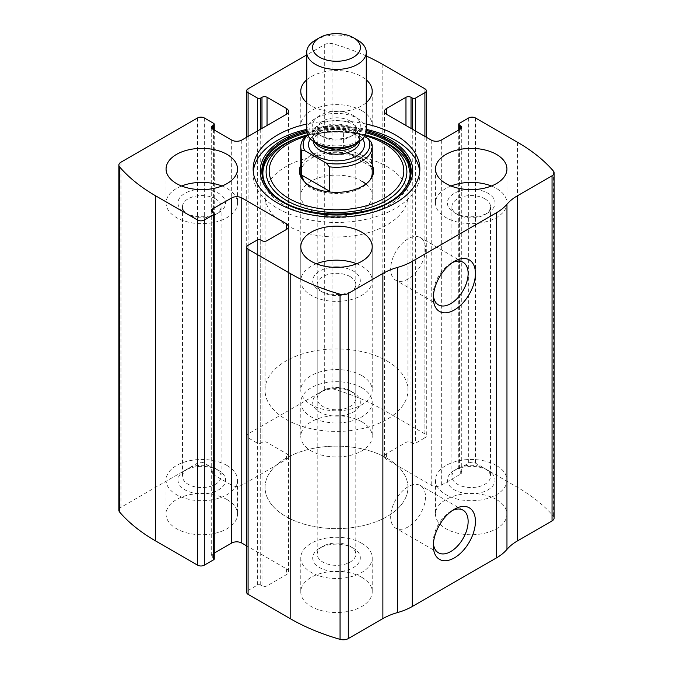<?xml version="1.0" encoding="UTF-8"?>
<svg xmlns="http://www.w3.org/2000/svg" width="673" height="673" viewBox="0 0 673 673"><rect width="100%" height="100%" fill="white"/><g stroke="black" fill="none" stroke-linecap="round" stroke-linejoin="round"><path stroke-width="0.5" stroke-dasharray="3.37 2.52" d="M424.907 136.426L424.907 437.812A4.761 2.751 0 0 0 426.303 435.868A4.761 2.751 0 0 0 424.907 433.925L382.811 409.621A190.518 109.993 0 0 0 332.942 388.918A7.142 4.122 0 0 0 324.706 389.692L248.093 433.925A4.761 2.751 0 0 0 246.697 435.868A4.761 2.751 0 0 0 248.093 437.812L257.355 443.162A2.381 1.371 0 0 0 260.72 443.162L261.982 442.43A3.575 2.061 0 0 1 267.038 442.43L286.404 453.61A7.142 4.122 0 0 1 288.498 456.53A7.142 4.122 0 0 1 286.404 459.449L241.775 485.208A7.142 4.122 0 0 1 231.672 485.208L212.306 474.028A3.575 2.061 0 0 1 211.263 472.572A3.575 2.061 0 0 1 212.306 471.108L213.577 470.385A2.381 1.371 0 0 0 214.266 469.409A2.381 1.371 0 0 0 213.577 468.442L204.314 463.091A4.761 2.751 0 0 0 197.576 463.091L120.963 507.324A7.142 4.122 0 0 0 118.869 510.243M554.131 518.025A7.142 4.122 0 0 0 553.383 516.183A190.518 109.993 0 0 0 517.52 487.395L475.424 463.091A4.761 2.751 0 0 0 468.686 463.091L459.423 468.442A2.381 1.371 0 0 0 458.734 469.409A2.381 1.371 0 0 0 459.423 470.385L460.694 471.108A3.575 2.061 0 0 1 461.737 472.572A3.575 2.061 0 0 1 460.694 474.028L441.328 485.208A7.142 4.122 0 0 1 431.225 485.208L386.596 459.449A7.142 4.122 0 0 1 384.502 456.53A7.142 4.122 0 0 1 386.596 453.61L405.962 442.43A3.575 2.061 0 0 1 411.018 442.43L412.28 443.162A2.381 1.371 0 0 0 415.645 443.162L424.907 437.812M366.272 55.985A190.518 109.993 0 0 0 332.942 43.779A7.142 4.122 0 0 0 324.706 44.553L306.728 54.934M366.272 124.042A83.351 48.12 0 0 0 306.728 124.042M306.728 79.818A35.719 20.627 180 0 1 361.763 76.629A35.719 20.627 180 0 1 366.272 79.818M366.272 102.616A35.719 20.627 180 0 1 306.728 102.616M361.763 421.769A35.719 20.627 180 0 1 372.219 436.356A35.719 20.627 180 0 1 336.5 456.975A35.719 20.627 180 0 1 300.781 436.356A35.719 20.627 180 0 1 322.83 417.302A35.719 20.627 180 0 1 361.763 421.769M496.472 499.551A35.719 20.627 180 0 1 506.937 514.13A35.719 20.627 180 0 1 471.218 534.757A35.719 20.627 180 0 1 435.49 514.13A35.719 20.627 180 0 1 457.547 495.076A35.719 20.627 180 0 1 496.472 499.551M227.045 499.551A35.719 20.627 180 0 1 237.51 514.13A35.719 20.627 180 0 1 201.782 534.757A35.719 20.627 180 0 1 166.063 514.13A35.719 20.627 180 0 1 188.112 495.076A35.719 20.627 180 0 1 227.045 499.551M361.763 577.325A35.719 20.627 180 0 1 372.219 591.912A35.719 20.627 180 0 1 336.5 612.531A35.719 20.627 180 0 1 300.781 591.912A35.719 20.627 180 0 1 322.83 572.858A35.719 20.627 180 0 1 361.763 577.325M248.093 245.309L248.093 590.448A4.761 2.751 0 0 0 246.697 592.391M248.093 590.448L257.355 585.106A2.381 1.371 0 0 1 260.72 585.106L261.982 585.83A3.575 2.061 0 0 0 267.038 585.83L286.404 574.649A7.142 4.122 0 0 0 288.498 571.739A7.142 4.122 0 0 0 286.404 568.82L246.697 545.896M214.266 553.105L212.306 554.232A3.575 2.061 0 0 0 211.263 555.696A3.575 2.061 0 0 0 212.306 557.151L213.577 557.883A2.381 1.371 0 0 1 214.266 558.851M433.412 295.556A24.615 14.209 -60 0 1 433.328 293.605A24.615 14.209 -60 0 1 450.733 263.454A24.615 14.209 -60 0 1 452.466 262.554M408.065 279.017A24.615 14.209 -60 0 1 395.758 280.237A24.615 14.209 -60 0 1 395.758 251.82A24.615 14.209 -60 0 1 420.373 237.611A24.615 14.209 -60 0 1 424.15 257.33A24.615 14.209 -60 0 1 408.065 279.017M433.412 543.473A24.615 14.209 -60 0 1 433.328 541.521A24.615 14.209 -60 0 1 450.733 511.379A24.615 14.209 -60 0 1 452.466 510.471M408.065 526.934A24.615 14.209 -60 0 1 395.758 528.154A24.615 14.209 -60 0 1 395.758 499.736A24.615 14.209 -60 0 1 420.373 485.527A24.615 14.209 -60 0 1 424.15 505.246A24.615 14.209 -60 0 1 408.065 526.934M356.69 263.782A35.719 20.627 180 0 1 361.763 266.214A35.719 20.627 180 0 1 372.219 280.801A35.719 20.627 180 0 1 336.5 301.42A35.719 20.627 180 0 1 300.781 280.801A35.719 20.627 180 0 1 316.31 263.782M340.622 267.257A23.816 13.746 180 0 1 353.342 271.076A23.816 13.746 180 0 1 353.342 290.517A23.816 13.746 180 0 1 319.658 290.517A23.816 13.746 180 0 1 313.786 276.662A23.816 13.746 180 0 1 332.378 267.257M350.145 276.603A19.298 11.147 180 0 1 355.798 284.486A19.298 11.147 180 0 1 350.145 292.36A19.298 11.147 180 0 1 322.855 292.36A19.298 11.147 180 0 1 317.202 284.486A19.298 11.147 180 0 1 329.114 274.189A19.298 11.147 180 0 1 350.145 276.603M350.145 546.316L350.145 546.316A19.298 11.147 180 0 1 355.798 554.199A19.298 11.147 180 0 1 336.5 565.337A19.298 11.147 180 0 1 317.202 554.199A19.298 11.147 180 0 1 322.855 546.316A19.298 11.147 180 0 1 350.145 546.316L353.342 548.159A23.816 13.746 180 0 1 353.342 567.6A23.816 13.746 180 0 1 319.658 567.6A23.816 13.746 180 0 1 319.658 548.159A23.816 13.746 180 0 1 353.342 548.159L350.145 546.316M361.763 543.296A35.719 20.627 180 0 1 372.219 557.883A35.719 20.627 180 0 1 336.5 578.502A35.719 20.627 180 0 1 300.781 557.883A35.719 20.627 180 0 1 322.83 538.829A35.719 20.627 180 0 1 361.763 543.296M221.972 186.009A35.719 20.627 180 0 1 227.045 188.44A35.719 20.627 180 0 1 237.51 203.019A35.719 20.627 180 0 1 201.782 223.646A35.719 20.627 180 0 1 166.063 203.019A35.719 20.627 180 0 1 181.592 186.009M205.904 189.475A23.816 13.746 180 0 1 218.624 193.302A23.816 13.746 180 0 1 218.624 212.744A23.816 13.746 180 0 1 184.949 212.744A23.816 13.746 180 0 1 179.077 198.88A23.816 13.746 180 0 1 197.669 189.475M215.436 198.829A19.298 11.147 180 0 1 221.089 206.704A19.298 11.147 180 0 1 215.436 214.586A19.298 11.147 180 0 1 188.137 214.586A19.298 11.147 180 0 1 182.484 206.704A19.298 11.147 180 0 1 194.396 196.407A19.298 11.147 180 0 1 215.436 198.829M215.436 468.543L215.436 468.543A19.298 11.147 180 0 1 221.089 476.417A19.298 11.147 180 0 1 201.782 487.563A19.298 11.147 180 0 1 182.484 476.417A19.298 11.147 180 0 1 188.137 468.543A19.298 11.147 180 0 1 215.436 468.543L218.624 470.385A23.816 13.746 180 0 1 218.624 489.826A23.816 13.746 180 0 1 184.949 489.826A23.816 13.746 180 0 1 184.949 470.385A23.816 13.746 180 0 1 218.624 470.385L215.436 468.543M227.045 465.523A35.719 20.627 180 0 1 237.51 480.101A35.719 20.627 180 0 1 201.782 500.729A35.719 20.627 180 0 1 166.063 480.101A35.719 20.627 180 0 1 188.112 461.047A35.719 20.627 180 0 1 227.045 465.523M491.408 186.009A35.719 20.627 180 0 1 496.472 188.44A35.719 20.627 180 0 1 506.937 203.019A35.719 20.627 180 0 1 471.218 223.646A35.719 20.627 180 0 1 435.49 203.019A35.719 20.627 180 0 1 451.028 186.009M475.331 189.475A23.816 13.746 180 0 1 488.051 193.302A23.816 13.746 180 0 1 488.051 212.744A23.816 13.746 180 0 1 454.376 212.744A23.816 13.746 180 0 1 448.504 198.88A23.816 13.746 180 0 1 467.096 189.475M484.863 198.829A19.298 11.147 180 0 1 490.516 206.704A19.298 11.147 180 0 1 484.863 214.586A19.298 11.147 180 0 1 457.564 214.586A19.298 11.147 180 0 1 451.911 206.704A19.298 11.147 180 0 1 463.832 196.407A19.298 11.147 180 0 1 484.863 198.829M484.863 468.543L484.863 468.543A19.298 11.147 180 0 1 490.516 476.417A19.298 11.147 180 0 1 471.218 487.563A19.298 11.147 180 0 1 451.911 476.417A19.298 11.147 180 0 1 457.564 468.543A19.298 11.147 180 0 1 484.863 468.543L488.051 470.385A23.816 13.746 180 0 1 488.051 489.826A23.816 13.746 180 0 1 454.376 489.826A23.816 13.746 180 0 1 454.376 470.385A23.816 13.746 180 0 1 488.051 470.385L484.863 468.543M496.472 465.523A35.719 20.627 180 0 1 506.937 480.101A35.719 20.627 180 0 1 471.218 500.729A35.719 20.627 180 0 1 435.49 480.101A35.719 20.627 180 0 1 457.547 461.047A35.719 20.627 180 0 1 496.472 465.523M361.763 110.658A35.719 20.627 180 0 1 372.219 125.245A35.719 20.627 180 0 1 336.5 145.864A35.719 20.627 180 0 1 300.781 125.245A35.719 20.627 180 0 1 322.83 106.191A35.719 20.627 180 0 1 361.763 110.658M353.342 115.52A23.816 13.746 180 0 1 353.342 134.962A23.816 13.746 180 0 1 319.658 134.962A23.816 13.746 180 0 1 319.658 115.52A23.816 13.746 180 0 1 353.342 115.52M350.145 121.047A19.298 11.147 180 0 1 355.798 128.93A19.298 11.147 180 0 1 350.145 136.804A19.298 11.147 180 0 1 322.855 136.804A19.298 11.147 180 0 1 317.202 128.93A19.298 11.147 180 0 1 329.114 118.633A19.298 11.147 180 0 1 350.145 121.047M350.145 390.761L350.145 390.761A19.298 11.147 180 0 1 355.798 398.643A19.298 11.147 180 0 1 336.5 409.79A19.298 11.147 180 0 1 317.202 398.643A19.298 11.147 180 0 1 322.855 390.761A19.298 11.147 180 0 1 350.145 390.761L353.342 392.603A23.816 13.746 180 0 1 353.342 412.053A23.816 13.746 180 0 1 319.658 412.053A23.816 13.746 180 0 1 319.658 392.603A23.816 13.746 180 0 1 353.342 392.603L350.145 390.761M361.763 387.741A35.719 20.627 180 0 1 372.219 402.328A35.719 20.627 180 0 1 336.5 422.955A35.719 20.627 180 0 1 300.781 402.328A35.719 20.627 180 0 1 322.83 383.274A35.719 20.627 180 0 1 361.763 387.741M419.725 171.665A83.351 48.12 180 0 1 419.851 174.341A83.351 48.12 180 0 1 336.5 222.46A83.351 48.12 180 0 1 253.149 174.341A83.351 48.12 180 0 1 253.275 171.665M306.728 129.393A83.351 48.12 180 0 1 366.272 129.393M389.154 144.241A74.459 42.988 180 0 1 385.208 207.149A74.459 42.988 180 0 1 276.813 200.335A74.459 42.988 180 0 1 296.406 138.411A74.459 42.988 180 0 1 376.594 138.411M300.781 165.163A37.099 21.418 180 0 1 362.73 155.791A37.099 21.418 180 0 1 372.219 165.163M300.781 195.725L300.781 172.885A35.719 20.627 180 0 1 322.83 153.831A35.719 20.627 180 0 1 361.763 158.298A35.719 20.627 180 0 1 372.219 172.885L372.219 195.725A35.719 20.627 180 0 1 336.5 216.353A35.719 20.627 180 0 1 300.781 195.725A35.719 20.627 180 0 1 322.83 176.671A35.719 20.627 180 0 1 361.763 181.146M369.704 180.49A35.719 20.627 180 0 1 369.107 181.298A35.719 20.627 180 0 1 336.5 193.504A35.719 20.627 180 0 1 303.893 181.298A35.719 20.627 180 0 1 303.296 180.49M387.017 458.229A71.447 41.246 180 0 1 407.947 487.395A71.447 41.246 180 0 1 336.5 528.642A71.447 41.246 180 0 1 265.053 487.395A71.447 41.246 180 0 1 309.159 449.286A71.447 41.246 180 0 1 387.017 458.229A71.447 41.246 180 0 1 407.947 487.395A71.447 41.246 180 0 1 336.5 528.642A71.447 41.246 180 0 1 265.053 487.395A71.447 41.246 180 0 1 309.159 449.286A71.447 41.246 180 0 1 387.017 458.229M387.017 166.559A71.447 41.246 180 0 1 407.947 195.725A71.447 41.246 180 0 1 336.5 236.98A71.447 41.246 180 0 1 265.053 195.725A71.447 41.246 180 0 1 309.159 157.625A71.447 41.246 180 0 1 387.017 166.559M365.893 184.007A35.719 20.627 180 0 1 372.219 195.725M307.721 134.97A33.339 19.248 180 0 1 312.928 131.075A33.339 19.248 180 0 1 346.932 126.406L364.438 136.51M307.536 134.558A35.719 20.627 180 0 1 311.237 132.051A35.719 20.627 180 0 1 343.583 126.415L346.932 126.406M361.763 375.593A35.719 20.627 180 0 1 372.219 390.172A35.719 20.627 180 0 1 336.5 410.799A35.719 20.627 180 0 1 300.781 390.172A35.719 20.627 180 0 1 322.83 371.117A35.719 20.627 180 0 1 361.763 375.593M371.513 142.541L371.513 166.845C370.041 164.641 366.785 162.084 361.763 159.165L343.583 150.727L343.583 126.415M304.045 181.306C308.655 188.465 316.007 191.855 326.085 191.494M387.017 361.006A71.447 41.246 180 0 1 407.947 390.172A71.447 41.246 180 0 1 336.5 431.418A71.447 41.246 180 0 1 265.053 390.172A71.447 41.246 180 0 1 309.159 352.063A71.447 41.246 180 0 1 387.017 361.006M371.513 166.845L343.583 150.727M315.452 40.077A29.772 17.187 180 0 1 357.548 40.077M306.728 130.587A29.772 17.187 180 0 1 336.5 113.401A29.772 17.187 180 0 1 366.272 130.587M382.811 64.482L382.811 409.621M424.907 88.786L424.907 433.925M120.963 162.185L120.963 507.324M197.576 117.952L197.576 463.091M517.52 142.255L517.52 487.395M553.383 171.043L553.383 516.183M475.424 117.952L475.424 463.091M332.942 43.779L332.942 388.918M324.706 44.553L324.706 389.692M248.093 88.786L248.093 433.925M468.686 117.952L468.686 463.091M459.423 123.302L459.423 468.442M459.423 129.62L459.423 470.385M460.694 474.028L460.694 471.108M441.328 140.068L441.328 485.208M431.225 140.068L431.225 485.208M386.596 453.61L386.596 459.449M405.962 125.489L405.962 442.43M411.018 128.4L411.018 442.43M412.28 129.132L412.28 443.162M415.645 131.075L415.645 443.162M248.093 136.426L248.093 437.812M257.355 131.075L257.355 443.162M260.72 129.132L260.72 443.162M261.982 128.4L261.982 442.43M267.038 125.489L267.038 442.43M286.404 459.449L286.404 453.61M241.775 140.068L241.775 485.208M231.672 140.068L231.672 485.208M212.306 471.108L212.306 474.028M213.577 129.62L213.577 470.385M213.577 123.302L213.577 468.442M204.314 117.952L204.314 463.091M257.355 239.967L257.355 585.106M260.72 239.967L260.72 585.106M261.982 240.69L261.982 585.83M267.038 240.69L267.038 585.83M286.404 568.82L286.404 574.649M212.306 557.151L212.306 554.232M213.577 212.744L213.577 557.883M306.728 130.461A76.259 44.023 180 0 1 366.272 130.461M401.386 192.629A74.686 43.122 180 0 1 336.5 214.401A74.686 43.122 180 0 1 271.614 192.629L272.17 193.193A74.038 42.744 180 0 1 271.892 192.915L272.17 193.193A74.038 42.744 180 0 0 336.5 214.78A74.038 42.744 180 0 0 400.83 193.193L401.386 192.629M306.795 131.715A74.686 43.122 180 0 1 366.205 131.715M306.989 132.825A74.038 42.744 180 0 1 366.011 132.825M298.602 137.603A70.387 40.641 180 0 1 374.398 137.603M305.433 136.451A67.325 38.874 180 0 1 364.917 135.702M310.404 138.857A27.98 16.152 180 0 1 336.5 128.535A27.98 16.152 180 0 1 362.596 138.857M314.846 142.373A23.219 13.41 180 0 1 313.281 137.544C311.986 138.074 313.921 140.506 319.095 144.838A24.615 14.209 180 0 1 319.095 124.741A24.615 14.209 180 0 1 353.905 124.741A24.615 14.209 180 0 1 353.905 144.838C359.079 140.506 361.014 138.074 359.719 137.544A23.219 13.41 180 0 1 358.154 142.373M313.298 141.355A23.219 13.41 180 0 1 313.281 140.8L313.281 137.544A23.219 13.41 180 0 1 336.5 124.135A23.219 13.41 180 0 1 359.719 137.544L359.719 140.8A23.219 13.41 180 0 1 359.702 141.355M313.281 140.8A23.219 13.41 180 0 1 336.5 127.39A23.219 13.41 180 0 1 359.719 140.8L358.314 137.166C358.305 135.668 354.343 133.473 346.435 130.587C340.033 129.065 333.598 129.014 327.128 130.453L317.378 134.608C314.367 137.124 312.995 139.185 313.281 140.8M458.734 130.024L458.734 469.409M461.737 127.433L461.737 472.572M384.502 111.39L384.502 456.53M426.303 137.225L426.303 435.868M246.697 137.225L246.697 435.868M288.498 111.39L288.498 456.53M211.263 127.433L211.263 472.572M214.266 130.024L214.266 469.409M288.498 226.599L288.498 571.739M211.263 210.556L211.263 555.696M433.328 293.605L433.328 297.811M450.733 263.454L454.376 261.351M463.032 262.243L420.373 237.611M438.426 304.869L395.758 280.237M433.328 541.521L433.328 545.727M450.733 511.379L454.376 509.268M463.032 510.159L420.373 485.527M438.426 552.785L395.758 528.154M300.781 246.772L300.781 280.801M372.219 246.772L372.219 280.801M350.145 292.36L353.342 290.517M322.855 292.36L319.658 290.517M317.202 284.486L317.202 554.199M355.798 284.486L355.798 554.199M322.855 546.316L319.658 548.159M300.781 557.883L300.781 591.912M372.219 557.883L372.219 591.912M166.063 168.99L166.063 203.019M237.51 168.99L237.51 203.019M215.436 214.586L218.624 212.744M188.137 214.586L184.949 212.744M182.484 206.704L182.484 476.417M221.089 206.704L221.089 476.417M188.137 468.543L184.949 470.385M166.063 480.101L166.063 514.13M237.51 480.101L237.51 514.13M435.49 168.99L435.49 203.019M506.937 168.99L506.937 203.019M484.863 214.586L488.051 212.744M457.564 214.586L454.376 212.744M451.911 206.704L451.911 476.417M490.516 206.704L490.516 476.417M457.564 468.543L454.376 470.385M435.49 480.101L435.49 514.13M506.937 480.101L506.937 514.13M300.781 91.217L300.781 125.245M372.219 91.217L372.219 125.245M350.145 136.804L353.342 134.962M322.855 136.804L319.658 134.962M317.202 128.93L317.202 398.643M355.798 128.93L355.798 398.643M322.855 390.761L319.658 392.603M300.781 402.328L300.781 436.356M372.219 402.328L372.219 436.356M253.149 168.99L253.149 174.341M419.851 168.99L419.851 174.341M307.098 134.92L336.206 131.193L365.372 134.777M369.107 181.298L370.36 179.683M303.893 181.298L302.64 179.683M265.053 195.725L265.053 390.172M407.947 195.725L407.947 390.172M312.928 131.075L311.237 132.051M300.781 172.885L300.781 390.172M372.219 172.885L372.219 390.172"/><path stroke-width="1.01" d="M386.596 108.471L386.596 114.309A7.142 4.122 0 0 1 384.502 111.39A7.142 4.122 0 0 1 386.596 108.471L405.962 97.291A3.575 2.061 0 0 1 411.018 97.291L412.28 98.022A2.381 1.371 0 0 0 415.645 98.022L424.907 92.672A4.761 2.751 0 0 0 426.303 90.729A4.761 2.751 0 0 0 424.907 88.786L382.811 64.482A190.518 109.993 0 0 0 366.272 55.985M212.306 125.969L212.306 128.888A3.575 2.061 0 0 1 211.263 127.433A3.575 2.061 0 0 1 212.306 125.969L213.577 125.245A2.381 1.371 0 0 0 214.266 124.269A2.381 1.371 0 0 0 213.577 123.302L204.314 117.952A4.761 2.751 0 0 0 197.576 117.952L120.963 162.185A7.142 4.122 0 0 0 118.869 165.104A7.142 4.122 0 0 0 119.617 166.938A190.518 109.993 0 0 0 155.48 195.725L197.576 220.037A4.761 2.751 0 0 0 204.314 220.037L204.314 565.177L213.577 559.827A2.381 1.371 0 0 0 214.266 558.851L214.266 213.711A2.381 1.371 0 0 0 213.577 212.744L212.306 212.012A3.575 2.061 0 0 1 211.263 210.556A3.575 2.061 0 0 1 212.306 209.093L212.306 212.012M286.404 229.51A7.142 4.122 0 0 0 288.498 226.599A7.142 4.122 0 0 0 286.404 223.68L286.404 229.51L267.038 240.69A3.575 2.061 0 0 1 261.982 240.69L260.72 239.967A2.381 1.371 0 0 0 257.355 239.967L248.093 245.309A4.761 2.751 0 0 0 246.697 247.252L246.697 592.391A4.761 2.751 0 0 0 248.093 594.343L290.189 618.647A190.518 109.993 0 0 0 340.058 639.35A7.142 4.122 0 0 0 348.294 638.576L382.878 618.605A54.774 31.623 0 0 1 397.575 612.548A54.774 31.623 0 0 0 412.28 606.491L496.472 557.883A54.774 31.623 0 0 0 506.962 549.395A54.774 31.623 0 0 1 517.453 540.907L552.037 520.936A7.142 4.122 0 0 0 554.131 518.025L554.131 172.885A7.142 4.122 0 0 0 553.383 171.043A190.518 109.993 0 0 0 517.52 142.255L475.424 117.952A4.761 2.751 0 0 0 468.686 117.952L459.423 123.302A2.381 1.371 0 0 0 458.734 124.269A2.381 1.371 0 0 0 459.423 125.245L459.423 129.62M246.697 247.252A4.761 2.751 0 0 0 248.093 249.203L290.189 273.507A190.518 109.993 0 0 0 340.058 294.21A7.142 4.122 0 0 0 348.294 293.436L382.878 273.465L382.878 618.605M306.728 54.934L248.093 88.786A4.761 2.751 0 0 0 246.697 90.729A4.761 2.751 0 0 0 248.093 92.672L248.093 136.426M118.869 165.104L118.869 510.243A7.142 4.122 0 0 0 119.617 512.077A190.518 109.993 0 0 0 155.48 540.865L197.576 565.177A4.761 2.751 0 0 0 204.314 565.177M554.131 172.885A7.142 4.122 0 0 1 552.037 175.796L517.453 195.767A54.774 31.623 0 0 0 506.962 204.256A54.774 31.623 0 0 1 496.472 212.744L412.28 261.351A54.774 31.623 0 0 1 397.575 267.408A54.774 31.623 0 0 0 382.878 273.465M454.376 557.883A29.772 17.187 -60 0 1 433.328 545.727A29.772 17.187 -60 0 1 454.376 509.268A29.772 17.187 -60 0 1 475.424 521.424A29.772 17.187 -60 0 1 454.376 557.883M454.376 309.967A29.772 17.187 -60 0 1 433.328 297.811A29.772 17.187 -60 0 1 454.376 261.351A29.772 17.187 -60 0 1 475.424 273.507A29.772 17.187 -60 0 1 454.376 309.967M306.728 124.042A83.351 48.12 0 0 0 253.149 168.99A83.351 48.12 0 0 0 277.562 203.019A83.351 48.12 0 0 0 368.4 213.45A83.351 48.12 0 0 0 419.851 168.99A83.351 48.12 0 0 0 395.438 134.962A83.351 48.12 0 0 0 366.272 124.042M366.272 79.818A35.719 20.627 180 0 1 372.219 91.217A35.719 20.627 180 0 1 366.272 102.616M306.728 102.616A35.719 20.627 180 0 1 300.781 91.217A35.719 20.627 180 0 1 306.728 79.818M496.472 154.411A35.719 20.627 180 0 1 506.937 168.99A35.719 20.627 180 0 1 471.218 189.618A35.719 20.627 180 0 1 435.49 168.99A35.719 20.627 180 0 1 457.547 149.936A35.719 20.627 180 0 1 496.472 154.411M227.045 154.411A35.719 20.627 180 0 1 237.51 168.99A35.719 20.627 180 0 1 201.782 189.618A35.719 20.627 180 0 1 166.063 168.99A35.719 20.627 180 0 1 188.112 149.936A35.719 20.627 180 0 1 227.045 154.411M361.763 232.185A35.719 20.627 180 0 1 372.219 246.772A35.719 20.627 180 0 1 336.5 267.391A35.719 20.627 180 0 1 300.781 246.772A35.719 20.627 180 0 1 322.83 227.718A35.719 20.627 180 0 1 361.763 232.185M386.596 114.309L431.225 140.068A7.142 4.122 0 0 0 441.328 140.068L460.694 128.888A3.575 2.061 0 0 0 461.737 127.433A3.575 2.061 0 0 0 460.694 125.969L459.423 125.245M212.306 128.888L231.672 140.068A7.142 4.122 0 0 0 241.775 140.068L286.404 114.309A7.142 4.122 0 0 0 288.498 111.39A7.142 4.122 0 0 0 286.404 108.471L267.038 97.291A3.575 2.061 0 0 0 261.982 97.291L260.72 98.022A2.381 1.371 0 0 1 257.355 98.022L248.093 92.672M214.266 213.711A2.381 1.371 0 0 1 213.577 214.687L204.314 220.037M286.404 223.68L241.775 197.912A7.142 4.122 0 0 0 231.672 197.912L212.306 209.093M246.697 545.896L241.775 543.052A7.142 4.122 0 0 0 231.672 543.052L214.266 553.105M452.466 262.554A24.615 14.209 -60 0 1 463.032 262.243A24.615 14.209 -60 0 1 466.81 281.962A24.615 14.209 -60 0 1 450.733 303.649A24.615 14.209 -60 0 1 438.426 304.869A24.615 14.209 -60 0 1 433.412 295.556M452.466 510.471A24.615 14.209 -60 0 1 463.032 510.159A24.615 14.209 -60 0 1 466.81 529.878A24.615 14.209 -60 0 1 450.733 551.566A24.615 14.209 -60 0 1 438.426 552.785A24.615 14.209 -60 0 1 433.412 543.473M316.31 263.782A35.719 20.627 180 0 1 356.69 263.782M332.378 267.257A23.816 13.746 180 0 1 340.622 267.257M181.592 186.009A35.719 20.627 180 0 1 221.972 186.009M197.669 189.475A23.816 13.746 180 0 1 205.904 189.475M451.028 186.009A35.719 20.627 180 0 1 491.408 186.009M467.096 189.475A23.816 13.746 180 0 1 475.331 189.475M366.272 129.393A83.351 48.12 180 0 1 395.438 140.312A83.351 48.12 180 0 1 419.725 171.665M253.275 171.665A83.351 48.12 180 0 1 306.728 129.393M365.372 134.777L376.594 138.411A74.459 42.988 180 0 1 389.154 144.241M372.219 165.163A37.099 21.418 180 0 1 370.36 179.683A37.099 21.418 180 0 1 336.5 192.352A37.099 21.418 180 0 1 302.64 179.683A37.099 21.418 180 0 1 300.781 165.163M364.438 136.51L368.165 138.663L371.513 142.541A35.719 20.627 180 0 1 372.219 146.63L372.219 172.885A35.719 20.627 180 0 1 369.704 180.49M303.296 180.49A35.719 20.627 180 0 1 300.781 172.885L300.781 146.63A35.719 20.627 180 0 1 307.536 134.558M361.763 181.146A35.719 20.627 180 0 1 365.893 184.007M368.165 138.663A33.339 19.248 180 0 1 360.072 158.298A33.339 19.248 180 0 1 326.069 162.967L304.835 150.71A33.339 19.248 180 0 1 307.721 134.97M304.835 150.71L301.487 150.727A35.719 20.627 180 0 1 300.781 146.63M372.219 146.63A35.719 20.627 180 0 1 329.417 166.845L326.069 162.967M329.417 166.845L329.417 191.149L301.487 175.03L304.045 181.306M326.085 191.494L329.417 191.149M301.487 150.727L301.487 175.03M353.418 57.23A23.925 13.813 180 0 1 319.582 57.23A23.925 13.813 180 0 1 319.582 37.696A23.925 13.813 180 0 1 353.418 37.696A23.925 13.813 180 0 1 353.418 57.23M353.418 37.696L357.548 40.077A29.772 17.187 180 0 1 366.272 52.233A29.772 17.187 180 0 1 357.548 64.389A29.772 17.187 180 0 1 325.109 68.108A29.772 17.187 180 0 1 306.728 52.233A29.772 17.187 180 0 1 315.452 40.077L319.582 37.696M366.272 52.233L366.272 130.587A29.772 17.187 180 0 1 357.548 142.735A29.772 17.187 180 0 1 315.452 142.735A29.772 17.187 180 0 1 306.728 130.587L306.728 52.233M353.905 144.838L357.548 142.735L353.905 144.838A24.615 14.209 180 0 1 319.095 144.838L315.452 142.735M290.189 273.507L290.189 618.647M248.093 249.203L248.093 594.343M119.617 166.938L119.617 512.077M155.48 195.725L155.48 540.865M197.576 220.037L197.576 565.177M340.058 294.21L340.058 639.35M348.294 293.436L348.294 638.576M397.575 267.408L397.575 612.548M412.28 261.351L412.28 606.491M496.472 212.744L496.472 557.883M506.962 204.256L506.962 549.395M517.453 195.767L517.453 540.907M552.037 175.796L552.037 520.936M460.694 125.969L460.694 128.888M405.962 97.291L405.962 125.489M411.018 97.291L411.018 128.4M412.28 98.022L412.28 129.132M415.645 98.022L415.645 131.075M424.907 92.672L424.907 136.426M257.355 98.022L257.355 131.075M260.72 98.022L260.72 129.132M261.982 97.291L261.982 128.4M267.038 97.291L267.038 125.489M286.404 108.471L286.404 114.309M213.577 125.245L213.577 129.62M241.775 197.912L241.775 543.052M231.672 197.912L231.672 543.052M213.577 214.687L213.577 559.827M366.272 130.461A76.259 44.023 180 0 1 390.424 139.866A76.259 44.023 180 0 1 383.088 205.845A76.259 44.023 180 0 1 270.672 193.218A76.259 44.023 180 0 1 306.728 130.461M366.205 131.715A74.686 43.122 180 0 1 389.314 140.792A74.686 43.122 180 0 1 401.386 192.629L401.386 192.629C376.594 221.123 296.406 221.123 271.614 192.629L271.614 192.629A74.686 43.122 180 0 1 306.795 131.715M366.011 132.825A74.038 42.744 180 0 1 388.851 141.801A74.038 42.744 180 0 1 401.108 192.915M271.892 192.915A74.038 42.744 180 0 1 306.989 132.825M374.398 137.603A70.387 40.641 180 0 1 386.277 143.113A70.387 40.641 180 0 1 382.55 202.581A70.387 40.641 180 0 1 280.077 196.146A70.387 40.641 180 0 1 298.602 137.603L296.406 138.411C263.471 150.601 253.578 175.064 272.17 193.193M364.917 135.702A67.325 38.874 180 0 1 384.106 143.45A67.325 38.874 180 0 1 379.017 201.076A67.325 38.874 180 0 1 280.237 192.293A67.325 38.874 180 0 1 305.433 136.451M362.596 138.857A27.98 16.152 180 0 1 356.286 156.111A27.98 16.152 180 0 1 321.223 158.222A27.98 16.152 180 0 1 310.404 138.857M358.154 142.373A23.219 13.41 180 0 1 352.921 147.025A23.219 13.41 180 0 1 314.846 142.373M359.702 141.355A23.219 13.41 180 0 1 352.921 150.281A23.219 13.41 180 0 1 328.062 153.284A23.219 13.41 180 0 1 313.298 141.355M458.734 124.269L458.734 130.024M426.303 90.729L426.303 137.225M246.697 90.729L246.697 137.225M214.266 124.269L214.266 130.024M376.594 138.411L389.044 144.182C398.668 149.86 405.028 156.346 408.116 163.64L410.109 173.197C410.118 180.112 407.022 186.774 400.83 193.193M298.602 137.603L307.098 134.92"/></g></svg>
